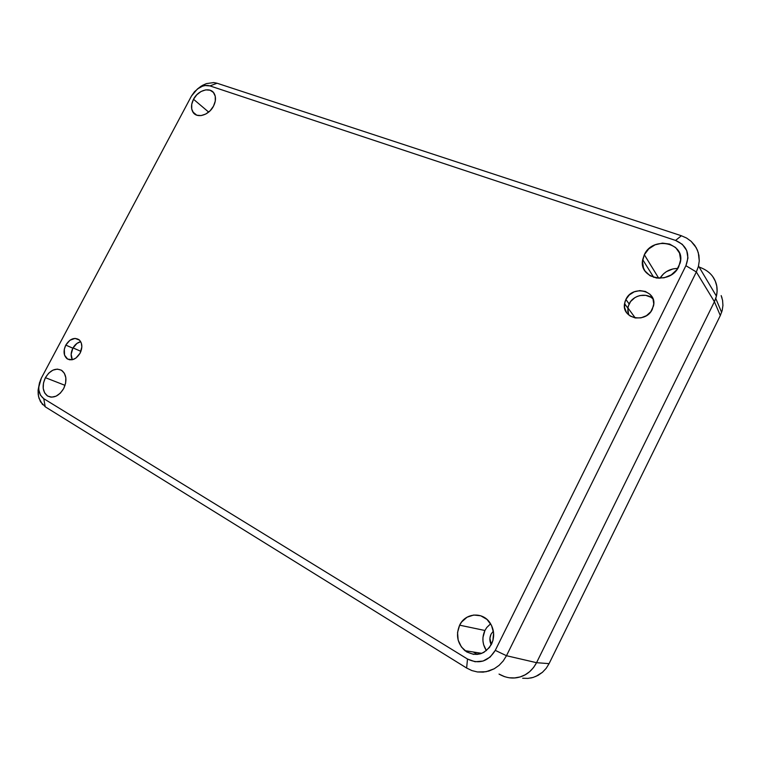 <?xml version="1.0" encoding="UTF-8"?>
<svg xmlns="http://www.w3.org/2000/svg" width="761" height="761" viewBox="0 0 761 761"><rect width="100%" height="100%" fill="white"/><g stroke="black" fill="none" stroke-linecap="round" stroke-linejoin="round"><path stroke-width="1.14" d="M45.403 377.675L65.046 385.351L45.403 377.675L48.704 373.166L52.89 370.16L57.322 369.104L61.346 370.169L64.343 373.213L65.846 377.779L65.608 383.183L63.677 388.586C58.825 396.243 53.413 398.688 47.439 395.929C42.511 391.734 41.836 385.656 45.403 377.675C50.378 369.865 55.886 367.496 61.936 370.55C66.588 374.783 67.158 380.795 63.677 388.586L60.328 393.152L56.086 396.167L51.615 397.175L47.601 396.034L44.652 392.933L43.206 388.357L43.482 383.002L45.403 377.675M484.919 630.488C481.808 637.433 482.303 644.158 486.393 650.645L483.606 644.643L482.959 641.047L482.969 637.395L484.919 630.488L459.644 625.181L484.919 630.488L486.783 627.483L490.617 623.792M491.501 644.215C484.415 655.04 475.558 657.2 464.942 650.684C457.371 643.549 455.601 635.045 459.644 625.181L461.613 622.013L467.045 617.209L473.761 615.021L480.762 615.792L487.002 619.444L491.52 625.437L493.594 632.876L492.881 640.61L489.494 647.449L483.948 652.31L480.629 653.747L473.542 654.365L466.788 651.977L461.394 646.964L458.16 640.115L457.551 632.477L459.644 625.181C465.247 612.871 482.731 611.425 490.065 622.945C494.308 629.737 494.783 636.824 491.501 644.215M644.329 254.726L658.75 278.26L644.329 254.726L648.753 248.885L655.088 244.814L662.412 243.12L669.632 244.072L675.644 247.553L679.516 253.061L680.629 259.758L678.793 266.607C670.336 285.537 638.213 278.906 642.703 259.644L644.329 254.726C652.738 235.463 686.156 242.759 680.125 263.04L676.843 269.755L671.24 274.873L664.144 277.784L656.676 278.069L649.98 275.691L645.052 271.04L643.502 268.081L642.484 261.461L644.329 254.726M193.513 99.263L208.666 112.095L193.513 99.263L196.795 94.783L201.075 91.482L205.736 89.874L210.065 90.217L213.413 92.452L215.249 96.267L215.277 101.08L213.499 106.159C208.885 115.482 196.49 118.849 192.828 111.924C190.887 108.3 191.116 104.076 193.513 99.263C198.145 89.893 210.768 86.488 214.336 93.803C216.105 97.37 215.829 101.489 213.499 106.159L210.179 110.706L205.831 114.017L201.123 115.586L196.804 115.187L193.503 112.885L191.734 109.051L191.743 104.276L193.513 99.263M73.027 347.891L80.932 351.354L73.027 347.891M627.835 307.796L635.254 317.965L627.835 307.796M80.105 353.171C76.119 359.363 71.753 361.209 67.006 358.697C63.553 355.435 63.144 350.907 65.798 345.104L72.856 348.196C70.754 352.486 70.592 356.329 72.343 359.725L71.144 354.341L72.856 348.196L65.798 345.104L69.917 340.262L75.063 338.388L79.505 340.119L81.313 343.049L81.846 346.921L80.105 353.171L75.929 358.06L72.485 359.687L67.615 359.097L64.552 355.159L64.314 349.204L65.798 345.104C69.86 338.826 74.283 337.037 79.068 339.729C82.35 343.002 82.702 347.482 80.105 353.171M653.024 298.883C646.584 292.224 633.114 295.144 629.109 303.934L625.884 299.454C632.353 284.681 657.571 290.398 653.48 306.008L650.807 311.725L646.489 315.663L641.028 317.851L635.292 317.965L630.146 316.015L626.379 312.295L624.534 307.396L624.895 302.05L625.884 299.454L629.318 294.926L634.227 291.815L639.868 290.597L645.414 291.463L650.008 294.298L652.948 298.673L653.766 303.943L652.32 309.289C645.861 323.805 621.48 318.602 624.553 303.649L625.884 299.454L629.109 303.934L627.787 308.081L628.672 314.921M467.501 659.026L475.102 661.737L483.054 661.062L490.141 657.066L495.278 650.37L685.908 265.703L687.954 257.998L686.698 250.493L682.322 244.329L675.559 240.428L209.96 85.907L205.109 85.546L202.502 86.193L197.413 88.989L191.458 96.048L41.332 378.131L38.782 387.14L38.859 390.079L40.466 395.197L43.748 398.678L467.501 659.026L466.626 668.025L471.858 670.574L477.47 671.963L483.197 672.125L488.885 671.04L494.241 668.757L499.092 665.352L503.221 660.948L506.484 655.716L495.278 650.37C488.21 661.632 478.945 664.515 467.501 659.026L466.626 668.025L45.232 406.802L43.748 398.678C38.098 394.027 37.299 387.178 41.332 378.131L191.458 96.048L194.512 91.701L198.868 87.972C202.797 85.555 206.488 84.871 209.96 85.907L217.066 83.234L681.38 235.748L675.559 240.428C686.85 245.48 690.303 253.898 685.908 265.703L696.344 271.962L506.484 655.716L495.278 650.37L685.908 265.703L696.344 271.962L698.389 266.512L699.264 260.899L698.313 252.69L696.22 247.677L691.112 241.304L686.593 238.05L681.38 235.748L675.559 240.428L209.96 85.907L217.066 83.234L213.717 82.569L206.374 83.624L201.151 86.164L197.651 88.818L202.635 85.289L206.374 83.624L213.717 82.569L217.066 83.234L681.38 235.748L686.593 238.05L691.112 241.304L694.764 245.375L697.399 250.112L698.931 255.382L699.264 260.899L698.389 266.512L696.344 271.962L506.484 655.716L503.221 660.948L499.092 665.352L494.241 668.757L486.07 671.735L477.47 671.963L471.858 670.574L466.626 668.025L45.232 406.802L43.748 398.678L467.501 659.026M80.704 341.699C77.47 342.469 74.854 344.638 72.856 348.196L76.956 343.401L80.704 341.699M42.587 404.633L39.02 398.317L38.202 394.417L38.088 390.203L39.553 382.526L38.088 390.203L38.526 396.414L40.504 401.77L45.222 406.716M653.005 298.864L650.893 297.228L645.766 295.354L640.115 295.525L637.366 296.381L634.788 297.703L630.584 301.556L628.12 306.493L627.777 311.791M536.562 662.688L506.484 655.716L536.562 662.688L714.408 301.717L696.344 271.962L714.408 301.717L716.424 296.162C717.623 290.74 717.252 285.746 715.311 281.19L712.8 276.681L715.311 281.19C717.556 286.459 717.709 292.214 715.759 298.455L714.408 301.717L716.31 296.619L717.109 291.358L716.767 286.146L715.311 281.19L716.767 286.146L717.109 291.358L716.31 296.619L714.408 301.717L536.562 662.688L714.408 301.717L720.315 315.53L714.408 301.717L536.562 662.688C532.567 670.118 527.078 674.874 520.096 676.938C527.078 674.874 532.567 670.118 536.562 662.688L549.081 663.64L536.562 662.688L533.547 667.549L536.562 662.688M504.771 676.738L499.026 674.084C506.113 678.089 513.133 679.05 520.096 676.938L525.147 674.817L529.685 671.64L533.547 667.549L529.685 671.64L525.147 674.817L520.096 676.938L514.398 677.965M700.158 267.444L699.159 267.101L700.158 267.444C707.606 270.269 712.657 274.845 715.311 281.19M499.026 674.084L504.001 676.472L499.026 674.084M509.318 677.785L514.75 677.937L520.096 676.938L514.75 677.937L509.318 677.785M677.775 268.414C669.994 268.604 664.049 271.896 659.949 278.279L663.582 273.789L666.417 271.62L673.047 268.89L677.775 268.414M480.162 653.09L479.706 654.003L480.162 653.09M477.299 654.422L473.332 652.006L477.299 654.422M709.899 273.313L709.338 272.79M527.972 678.393L522.674 678.241L527.972 678.393L533.157 677.423L538.056 675.368L542.441 672.305L546.179 668.339L549.081 663.64L720.315 315.53L722.17 310.574L722.931 305.465L722.589 300.405L721.171 295.601L722.008 297.96M722.589 300.405L722.931 305.465L722.17 310.574L720.315 315.53L549.081 663.64L546.179 668.339L542.441 672.305L535.658 676.529M533.157 677.423L530.598 678.051M492.976 640.296L493.651 635.958L492.976 640.296M491.045 634.189L493.356 631.097L491.045 634.189L489.913 638.213L491.216 644.767C489.485 641.247 489.428 637.718 491.045 634.189M50.568 397.09L47.439 395.929M481.78 653.338L464.942 650.684M653.747 277.394L642.703 259.644M196.738 115.168L192.828 111.924M67.006 358.697L69.651 359.82M624.553 303.649L627.787 308.081M201.151 86.164L198.868 87.972M716.424 296.162L698.512 266.017M715.759 298.455L721.628 312.371"/></g></svg>
